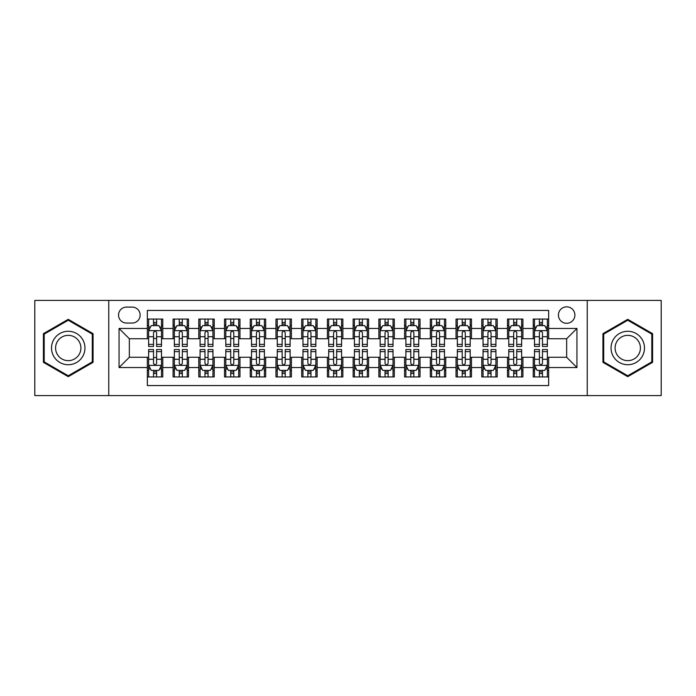 <?xml version="1.0" encoding="UTF-8"?>
<svg xmlns="http://www.w3.org/2000/svg" width="696" height="696" viewBox="0 0 696 696"><rect width="100%" height="100%" fill="white"/><g stroke="black" fill="none" stroke-linecap="round" stroke-linejoin="round"><path stroke-width="1.04" d="M566.657 306.84A8.23 8.23 0 0 0 558.427 315.07A8.23 8.23 0 0 0 566.657 323.301A8.23 8.23 0 0 0 574.896 315.07A8.23 8.23 0 0 0 566.657 306.84M587.241 395.589L661.2 395.589L661.2 300.411L587.241 300.411L587.241 395.589L108.759 395.589L108.759 300.411L34.8 300.411L34.8 395.589L108.759 395.589M548.657 319.064L533.223 319.064L533.223 328.451L522.931 328.451L522.931 338.743L533.223 338.743L533.223 328.451M522.931 328.451L522.931 319.064L507.497 319.064L507.497 328.451L497.205 328.451L497.205 338.743L507.497 338.743L507.497 328.451M497.205 328.451L497.205 319.064L481.771 319.064L481.771 328.451L471.479 328.451L471.479 338.743L481.771 338.743L481.771 328.451M471.479 328.451L471.479 319.064L456.045 319.064L456.045 328.451L445.753 328.451L445.753 338.743L456.045 338.743L456.045 328.451M445.753 328.451L445.753 319.064L430.319 319.064L430.319 328.451L420.027 328.451L420.027 338.743L430.319 338.743L430.319 328.451M420.027 328.451L420.027 319.064L404.594 319.064L404.594 328.451L394.301 328.451L394.301 338.743L404.594 338.743L404.594 328.451M394.301 328.451L394.301 319.064L378.868 319.064L378.868 328.451L368.584 328.451L368.584 338.743L378.868 338.743L378.868 328.451M368.584 328.451L368.584 319.064L353.142 319.064L353.142 328.451L342.858 328.451L342.858 338.743L353.142 338.743L353.142 328.451M342.858 328.451L342.858 319.064L327.416 319.064L327.416 328.451L317.132 328.451L317.132 338.743L327.416 338.743L327.416 328.451M317.132 328.451L317.132 319.064L301.699 319.064L301.699 328.451L291.406 328.451L291.406 338.743L301.699 338.743L301.699 328.451M291.406 328.451L291.406 319.064L275.973 319.064L275.973 328.451L265.681 328.451L265.681 338.743L275.973 338.743L275.973 328.451M265.681 328.451L265.681 319.064L250.247 319.064L250.247 328.451L239.955 328.451L239.955 338.743L250.247 338.743L250.247 328.451M239.955 328.451L239.955 319.064L224.521 319.064L224.521 328.451L214.229 328.451L214.229 338.743L224.521 338.743L224.521 328.451M214.229 328.451L214.229 319.064L198.795 319.064L198.795 328.451L188.503 328.451L188.503 338.743L198.795 338.743L198.795 328.451M188.503 328.451L188.503 319.064L173.069 319.064L173.069 338.743L162.777 338.743L162.777 319.064L147.343 319.064M147.343 376.936L162.777 376.936L162.777 357.257L173.069 357.257L173.069 376.936L188.503 376.936L188.503 357.257L198.795 357.257L198.795 367.549L188.503 367.549M198.795 367.549L198.795 376.936L214.229 376.936L214.229 357.257L224.521 357.257L224.521 367.549L214.229 367.549M224.521 367.549L224.521 376.936L239.955 376.936L239.955 357.257L250.247 357.257L250.247 367.549L239.955 367.549M250.247 367.549L250.247 376.936L265.681 376.936L265.681 357.257L275.973 357.257L275.973 367.549L265.681 367.549M275.973 367.549L275.973 376.936L291.406 376.936L291.406 357.257L301.699 357.257L301.699 367.549L291.406 367.549M301.699 367.549L301.699 376.936L317.132 376.936L317.132 357.257L327.416 357.257L327.416 367.549L317.132 367.549M327.416 367.549L327.416 376.936L342.858 376.936L342.858 357.257L353.142 357.257L353.142 367.549L342.858 367.549M353.142 367.549L353.142 376.936L368.584 376.936L368.584 357.257L378.868 357.257L378.868 367.549L368.584 367.549M378.868 367.549L378.868 376.936L394.301 376.936L394.301 357.257L404.594 357.257L404.594 367.549L394.301 367.549M404.594 367.549L404.594 376.936L420.027 376.936L420.027 357.257L430.319 357.257L430.319 367.549L420.027 367.549M430.319 367.549L430.319 376.936L445.753 376.936L445.753 357.257L456.045 357.257L456.045 367.549L445.753 367.549M456.045 367.549L456.045 376.936L471.479 376.936L471.479 357.257L481.771 357.257L481.771 367.549L471.479 367.549M481.771 367.549L481.771 376.936L497.205 376.936L497.205 357.257L507.497 357.257L507.497 367.549L497.205 367.549M507.497 367.549L507.497 376.936L522.931 376.936L522.931 357.257L533.223 357.257L533.223 367.549L522.931 367.549M126.507 323.048L132.17 323.048A7.978 7.978 0 0 0 140.14 315.07A7.978 7.978 0 0 0 132.17 307.101L126.507 307.101A7.978 7.978 0 0 0 118.537 315.07A7.978 7.978 0 0 0 126.507 323.048M587.241 300.411L108.759 300.411M548.657 328.451L548.657 310.442L147.343 310.442L147.343 338.743L129.343 338.743L129.343 357.257L147.343 357.257L147.343 385.558L548.657 385.558L548.657 357.257L566.657 357.257L566.657 338.743L548.657 338.743L548.657 328.451L576.949 328.451L576.949 367.549L548.657 367.549M147.343 367.549L119.051 367.549L119.051 328.451L147.343 328.451M533.223 367.549L533.223 376.936L548.657 376.936M147.343 325.493L148.631 325.493M153.52 325.493L156.609 325.493M161.498 325.493L162.777 325.493M147.343 338.482L148.631 338.482M153.52 338.482L156.609 338.482M161.498 338.482L162.777 338.482M147.343 357.518L148.631 357.518M153.52 357.518L156.609 357.518M161.498 357.518L162.777 357.518M147.343 370.507L148.631 370.507M153.52 370.507L156.609 370.507M161.498 370.507L162.777 370.507M173.069 338.482L174.357 338.482M179.246 338.482L182.335 338.482M187.224 338.482L188.503 338.482M173.069 325.493L174.357 325.493M179.246 325.493L182.335 325.493M187.224 325.493L188.503 325.493M173.069 357.518L174.357 357.518M179.246 357.518L182.335 357.518M187.224 357.518L188.503 357.518M173.069 370.507L174.357 370.507M179.246 370.507L182.335 370.507M187.224 370.507L188.503 370.507M198.795 357.518L200.083 357.518M204.972 357.518L208.06 357.518M212.941 357.518L214.229 357.518M198.795 370.507L200.083 370.507M204.972 370.507L208.06 370.507M212.941 370.507L214.229 370.507M198.795 325.493L200.083 325.493M204.972 325.493L208.06 325.493M212.941 325.493L214.229 325.493M198.795 338.482L200.083 338.482M204.972 338.482L208.06 338.482M212.941 338.482L214.229 338.482M224.521 357.518L225.809 357.518M230.698 357.518L233.778 357.518M238.667 357.518L239.955 357.518M224.521 370.507L225.809 370.507M230.698 370.507L233.778 370.507M238.667 370.507L239.955 370.507M224.521 325.493L225.809 325.493M230.698 325.493L233.778 325.493M238.667 325.493L239.955 325.493M224.521 338.482L225.809 338.482M230.698 338.482L233.778 338.482M238.667 338.482L239.955 338.482M250.247 357.518L251.534 357.518M256.424 357.518L259.504 357.518M264.393 357.518L265.681 357.518M250.247 370.507L251.534 370.507M256.424 370.507L259.504 370.507M264.393 370.507L265.681 370.507M250.247 325.493L251.534 325.493M256.424 325.493L259.504 325.493M264.393 325.493L265.681 325.493M250.247 338.482L251.534 338.482M256.424 338.482L259.504 338.482M264.393 338.482L265.681 338.482M275.973 357.518L277.26 357.518M282.141 357.518L285.23 357.518M290.119 357.518L291.406 357.518M275.973 370.507L277.26 370.507M282.141 370.507L285.23 370.507M290.119 370.507L291.406 370.507M275.973 325.493L277.26 325.493M282.141 325.493L285.23 325.493M290.119 325.493L291.406 325.493M275.973 338.482L277.26 338.482M282.141 338.482L285.23 338.482M290.119 338.482L291.406 338.482M301.699 357.518L302.978 357.518M307.867 357.518L310.955 357.518M315.845 357.518L317.132 357.518M301.699 370.507L302.978 370.507M307.867 370.507L310.955 370.507M315.845 370.507L317.132 370.507M301.699 325.493L302.978 325.493M307.867 325.493L310.955 325.493M315.845 325.493L317.132 325.493M301.699 338.482L302.978 338.482M307.867 338.482L310.955 338.482M315.845 338.482L317.132 338.482M327.416 357.518L328.703 357.518M333.593 357.518L336.681 357.518M341.571 357.518L342.858 357.518M327.416 370.507L328.703 370.507M333.593 370.507L336.681 370.507M341.571 370.507L342.858 370.507M327.416 325.493L328.703 325.493M333.593 325.493L336.681 325.493M341.571 325.493L342.858 325.493M327.416 338.482L328.703 338.482M333.593 338.482L336.681 338.482M341.571 338.482L342.858 338.482M353.142 357.518L354.429 357.518M359.319 357.518L362.407 357.518M367.297 357.518L368.584 357.518M353.142 370.507L354.429 370.507M359.319 370.507L362.407 370.507M367.297 370.507L368.584 370.507M353.142 325.493L354.429 325.493M359.319 325.493L362.407 325.493M367.297 325.493L368.584 325.493M353.142 338.482L354.429 338.482M359.319 338.482L362.407 338.482M367.297 338.482L368.584 338.482M378.868 357.518L380.155 357.518M385.045 357.518L388.133 357.518M393.022 357.518L394.301 357.518M378.868 370.507L380.155 370.507M385.045 370.507L388.133 370.507M393.022 370.507L394.301 370.507M378.868 325.493L380.155 325.493M385.045 325.493L388.133 325.493M393.022 325.493L394.301 325.493M378.868 338.482L380.155 338.482M385.045 338.482L388.133 338.482M393.022 338.482L394.301 338.482M404.594 357.518L405.881 357.518M410.77 357.518L413.859 357.518M418.74 357.518L420.027 357.518M404.594 370.507L405.881 370.507M410.77 370.507L413.859 370.507M418.74 370.507L420.027 370.507M404.594 325.493L405.881 325.493M410.77 325.493L413.859 325.493M418.74 325.493L420.027 325.493M404.594 338.482L405.881 338.482M410.77 338.482L413.859 338.482M418.74 338.482L420.027 338.482M430.319 357.518L431.607 357.518M436.496 357.518L439.576 357.518M444.466 357.518L445.753 357.518M430.319 370.507L431.607 370.507M436.496 370.507L439.576 370.507M444.466 370.507L445.753 370.507M430.319 325.493L431.607 325.493M436.496 325.493L439.576 325.493M444.466 325.493L445.753 325.493M430.319 338.482L431.607 338.482M436.496 338.482L439.576 338.482M444.466 338.482L445.753 338.482M456.045 357.518L457.333 357.518M462.222 357.518L465.302 357.518M470.192 357.518L471.479 357.518M456.045 370.507L457.333 370.507M462.222 370.507L465.302 370.507M470.192 370.507L471.479 370.507M456.045 325.493L457.333 325.493M462.222 325.493L465.302 325.493M470.192 325.493L471.479 325.493M456.045 338.482L457.333 338.482M462.222 338.482L465.302 338.482M470.192 338.482L471.479 338.482M481.771 357.518L483.059 357.518M487.94 357.518L491.028 357.518M495.917 357.518L497.205 357.518M481.771 370.507L483.059 370.507M487.94 370.507L491.028 370.507M495.917 370.507L497.205 370.507M481.771 325.493L483.059 325.493M487.94 325.493L491.028 325.493M495.917 325.493L497.205 325.493M481.771 338.482L483.059 338.482M487.94 338.482L491.028 338.482M495.917 338.482L497.205 338.482M507.497 357.518L508.776 357.518M513.665 357.518L516.754 357.518M521.643 357.518L522.931 357.518M507.497 370.507L508.776 370.507M513.665 370.507L516.754 370.507M521.643 370.507L522.931 370.507M507.497 325.493L508.776 325.493M513.665 325.493L516.754 325.493M521.643 325.493L522.931 325.493M507.497 338.482L508.776 338.482M513.665 338.482L516.754 338.482M521.643 338.482L522.931 338.482M533.223 357.518L534.502 357.518M539.391 357.518L542.48 357.518M547.369 357.518L548.657 357.518M533.223 370.507L534.502 370.507M539.391 370.507L542.48 370.507M547.369 370.507L548.657 370.507M533.223 325.493L534.502 325.493M539.391 325.493L542.48 325.493M547.369 325.493L548.657 325.493M533.223 338.482L534.502 338.482M539.391 338.482L542.48 338.482M547.369 338.482L548.657 338.482M129.343 338.743L119.051 328.451M129.343 357.257L119.051 367.549M576.949 328.451L566.657 338.743M576.949 367.549L566.657 357.257M68.243 376.666L93.064 362.329L93.064 333.671L68.243 319.334L43.422 333.671L43.422 362.329L68.243 376.666M652.578 333.671L627.757 319.334L602.936 333.671L602.936 362.329L627.757 376.666L652.578 362.329L652.578 333.671M156.609 322.405L153.52 322.405M161.498 344.363L156.609 344.363L156.609 346.46L161.498 346.46L161.498 330.765L158.923 325.624L151.206 325.624L148.631 330.765L148.631 346.46L153.52 346.46L153.52 344.363L148.631 344.363M148.631 330.765L148.631 319.064M161.498 330.765L161.498 319.064M153.52 325.624L153.52 319.064M156.609 319.064L156.609 325.624M156.609 344.363L156.609 332.697C155.582 330.713 154.547 330.713 153.52 332.697L153.52 344.363M153.52 373.595L156.609 373.595M148.631 351.637L153.52 351.637L153.52 349.54L148.631 349.54L148.631 365.235L151.206 370.376L158.923 370.376L161.498 365.235L161.498 349.54L156.609 349.54L156.609 351.637L161.498 351.637M161.498 365.235L161.498 376.936M148.631 365.235L148.631 376.936M156.609 370.376L156.609 376.936M153.52 376.936L153.52 370.376M153.52 351.637L153.52 363.303C154.547 365.287 155.573 365.287 156.609 363.303L156.609 351.637M68.243 331.279A16.721 16.721 0 0 0 51.521 348A16.721 16.721 0 0 0 68.243 364.721A16.721 16.721 0 0 0 84.964 348A16.721 16.721 0 0 0 68.243 331.279M68.243 335.341A12.659 12.659 0 0 0 55.584 348A12.659 12.659 0 0 0 68.243 360.659A12.659 12.659 0 0 0 80.901 348A12.659 12.659 0 0 0 68.243 335.341M92.298 361.885L68.243 375.77L44.187 361.885L44.187 334.115L68.243 320.23L92.298 334.115L92.298 361.885M613.28 339.639A16.721 16.721 0 0 0 619.397 362.477A16.721 16.721 0 0 0 642.243 356.361A16.721 16.721 0 0 0 636.118 333.523A16.721 16.721 0 0 0 613.28 339.639M616.795 341.666A12.659 12.659 0 0 0 621.424 358.962A12.659 12.659 0 0 0 638.719 354.334A12.659 12.659 0 0 0 634.091 337.038A12.659 12.659 0 0 0 616.795 341.666M651.813 334.115L651.813 361.885L627.757 375.77L603.702 361.885L603.702 334.115L627.757 320.23L651.813 334.115M182.335 322.405L179.246 322.405M187.224 344.363L182.335 344.363L182.335 346.46L187.224 346.46L187.224 330.765L184.649 325.624L176.932 325.624L174.357 330.765L174.357 346.46L179.246 346.46L179.246 344.363L174.357 344.363M174.357 330.765L174.357 319.064M187.224 330.765L187.224 319.064M179.246 325.624L179.246 319.064M182.335 319.064L182.335 325.624M182.335 344.363L182.335 332.697C181.308 330.713 180.273 330.713 179.246 332.697L179.246 344.363M208.06 322.405L204.972 322.405M212.941 344.363L208.06 344.363L208.06 346.46L212.941 346.46L212.941 330.765L210.375 325.624L202.658 325.624L200.083 330.765L200.083 346.46L204.972 346.46L204.972 344.363L200.083 344.363M200.083 330.765L200.083 319.064M212.941 330.765L212.941 319.064M204.972 325.624L204.972 319.064M208.06 319.064L208.06 325.624M208.06 344.363L208.06 332.697C207.025 330.713 205.999 330.713 204.972 332.697L204.972 344.363M233.778 322.405L230.698 322.405M238.667 344.363L233.778 344.363L233.778 346.46L238.667 346.46L238.667 330.765L236.101 325.624L228.384 325.624L225.809 330.765L225.809 346.46L230.698 346.46L230.698 344.363L225.809 344.363M225.809 330.765L225.809 319.064M238.667 330.765L238.667 319.064M230.698 325.624L230.698 319.064M233.778 319.064L233.778 325.624M233.778 344.363L233.778 332.697C232.751 330.713 231.725 330.713 230.698 332.697L230.698 344.363M259.504 322.405L256.424 322.405M264.393 344.363L259.504 344.363L259.504 346.46L264.393 346.46L264.393 330.765L261.818 325.624L254.101 325.624L251.534 330.765L251.534 346.46L256.424 346.46L256.424 344.363L251.534 344.363M251.534 330.765L251.534 319.064M264.393 330.765L264.393 319.064M256.424 325.624L256.424 319.064M259.504 319.064L259.504 325.624M259.504 344.363L259.504 332.697C258.477 330.713 257.45 330.713 256.424 332.697L256.424 344.363M179.246 373.595L182.335 373.595M174.357 351.637L179.246 351.637L179.246 349.54L174.357 349.54L174.357 365.235L176.932 370.376L184.649 370.376L187.224 365.235L187.224 349.54L182.335 349.54L182.335 351.637L187.224 351.637M187.224 365.235L187.224 376.936M174.357 365.235L174.357 376.936M182.335 370.376L182.335 376.936M179.246 376.936L179.246 370.376M179.246 351.637L179.246 363.303C180.273 365.287 181.299 365.287 182.335 363.303L182.335 351.637M204.972 373.595L208.06 373.595M200.083 351.637L204.972 351.637L204.972 349.54L200.083 349.54L200.083 365.235L202.658 370.376L210.375 370.376L212.941 365.235L212.941 349.54L208.06 349.54L208.06 351.637L212.941 351.637M212.941 365.235L212.941 376.936M200.083 365.235L200.083 376.936M208.06 370.376L208.06 376.936M204.972 376.936L204.972 370.376M204.972 351.637L204.972 363.303C205.999 365.287 207.025 365.287 208.06 363.303L208.06 351.637M230.698 373.595L233.778 373.595M225.809 351.637L230.698 351.637L230.698 349.54L225.809 349.54L225.809 365.235L228.384 370.376L236.101 370.376L238.667 365.235L238.667 349.54L233.778 349.54L233.778 351.637L238.667 351.637M238.667 365.235L238.667 376.936M225.809 365.235L225.809 376.936M233.778 370.376L233.778 376.936M230.698 376.936L230.698 370.376M230.698 351.637L230.698 363.303C231.725 365.287 232.751 365.287 233.778 363.303L233.778 351.637M256.424 373.595L259.504 373.595M251.534 351.637L256.424 351.637L256.424 349.54L251.534 349.54L251.534 365.235L254.101 370.376L261.818 370.376L264.393 365.235L264.393 349.54L259.504 349.54L259.504 351.637L264.393 351.637M264.393 365.235L264.393 376.936M251.534 365.235L251.534 376.936M259.504 370.376L259.504 376.936M256.424 376.936L256.424 370.376M256.424 351.637L256.424 363.303C257.45 365.287 258.477 365.287 259.504 363.303L259.504 351.637M285.23 322.405L282.141 322.405M290.119 344.363L285.23 344.363L285.23 346.46L290.119 346.46L290.119 330.765L287.544 325.624L279.827 325.624L277.26 330.765L277.26 346.46L282.141 346.46L282.141 344.363L277.26 344.363M277.26 330.765L277.26 319.064M290.119 330.765L290.119 319.064M282.141 325.624L282.141 319.064M285.23 319.064L285.23 325.624M285.23 344.363L285.23 332.697C284.203 330.713 283.176 330.713 282.141 332.697L282.141 344.363M282.141 373.595L285.23 373.595M277.26 351.637L282.141 351.637L282.141 349.54L277.26 349.54L277.26 365.235L279.827 370.376L287.544 370.376L290.119 365.235L290.119 349.54L285.23 349.54L285.23 351.637L290.119 351.637M290.119 365.235L290.119 376.936M277.26 365.235L277.26 376.936M285.23 370.376L285.23 376.936M282.141 376.936L282.141 370.376M282.141 351.637L282.141 363.303C283.176 365.287 284.203 365.287 285.23 363.303L285.23 351.637M310.955 322.405L307.867 322.405M315.845 344.363L310.955 344.363L310.955 346.46L315.845 346.46L315.845 330.765L313.27 325.624L305.553 325.624L302.978 330.765L302.978 346.46L307.867 346.46L307.867 344.363L302.978 344.363M302.978 330.765L302.978 319.064M315.845 330.765L315.845 319.064M307.867 325.624L307.867 319.064M310.955 319.064L310.955 325.624M310.955 344.363L310.955 332.697C309.929 330.713 308.902 330.713 307.867 332.697L307.867 344.363M307.867 373.595L310.955 373.595M302.978 351.637L307.867 351.637L307.867 349.54L302.978 349.54L302.978 365.235L305.553 370.376L313.27 370.376L315.845 365.235L315.845 349.54L310.955 349.54L310.955 351.637L315.845 351.637M315.845 365.235L315.845 376.936M302.978 365.235L302.978 376.936M310.955 370.376L310.955 376.936M307.867 376.936L307.867 370.376M307.867 351.637L307.867 363.303C308.894 365.287 309.929 365.287 310.955 363.303L310.955 351.637M336.681 322.405L333.593 322.405M341.571 344.363L336.681 344.363L336.681 346.46L341.571 346.46L341.571 330.765L338.995 325.624L331.279 325.624L328.703 330.765L328.703 346.46L333.593 346.46L333.593 344.363L328.703 344.363M328.703 330.765L328.703 319.064M341.571 330.765L341.571 319.064M333.593 325.624L333.593 319.064M336.681 319.064L336.681 325.624M336.681 344.363L336.681 332.697C335.655 330.713 334.628 330.713 333.593 332.697L333.593 344.363M333.593 373.595L336.681 373.595M328.703 351.637L333.593 351.637L333.593 349.54L328.703 349.54L328.703 365.235L331.279 370.376L338.995 370.376L341.571 365.235L341.571 349.54L336.681 349.54L336.681 351.637L341.571 351.637M341.571 365.235L341.571 376.936M328.703 365.235L328.703 376.936M336.681 370.376L336.681 376.936M333.593 376.936L333.593 370.376M333.593 351.637L333.593 363.303C334.619 365.287 335.655 365.287 336.681 363.303L336.681 351.637M362.407 322.405L359.319 322.405M367.297 344.363L362.407 344.363L362.407 346.46L367.297 346.46L367.297 330.765L364.721 325.624L357.005 325.624L354.429 330.765L354.429 346.46L359.319 346.46L359.319 344.363L354.429 344.363M354.429 330.765L354.429 319.064M367.297 330.765L367.297 319.064M359.319 325.624L359.319 319.064M362.407 319.064L362.407 325.624M362.407 344.363L362.407 332.697C361.381 330.713 360.345 330.713 359.319 332.697L359.319 344.363M359.319 373.595L362.407 373.595M354.429 351.637L359.319 351.637L359.319 349.54L354.429 349.54L354.429 365.235L357.005 370.376L364.721 370.376L367.297 365.235L367.297 349.54L362.407 349.54L362.407 351.637L367.297 351.637M367.297 365.235L367.297 376.936M354.429 365.235L354.429 376.936M362.407 370.376L362.407 376.936M359.319 376.936L359.319 370.376M359.319 351.637L359.319 363.303C360.345 365.287 361.372 365.287 362.407 363.303L362.407 351.637M388.133 322.405L385.045 322.405M393.022 344.363L388.133 344.363L388.133 346.46L393.022 346.46L393.022 330.765L390.447 325.624L382.73 325.624L380.155 330.765L380.155 346.46L385.045 346.46L385.045 344.363L380.155 344.363M380.155 330.765L380.155 319.064M393.022 330.765L393.022 319.064M385.045 325.624L385.045 319.064M388.133 319.064L388.133 325.624M388.133 344.363L388.133 332.697C387.106 330.713 386.071 330.713 385.045 332.697L385.045 344.363M385.045 373.595L388.133 373.595M380.155 351.637L385.045 351.637L385.045 349.54L380.155 349.54L380.155 365.235L382.73 370.376L390.447 370.376L393.022 365.235L393.022 349.54L388.133 349.54L388.133 351.637L393.022 351.637M393.022 365.235L393.022 376.936M380.155 365.235L380.155 376.936M388.133 370.376L388.133 376.936M385.045 376.936L385.045 370.376M385.045 351.637L385.045 363.303C386.071 365.287 387.098 365.287 388.133 363.303L388.133 351.637M413.859 322.405L410.77 322.405M418.74 344.363L413.859 344.363L413.859 346.46L418.74 346.46L418.74 330.765L416.173 325.624L408.456 325.624L405.881 330.765L405.881 346.46L410.77 346.46L410.77 344.363L405.881 344.363M405.881 330.765L405.881 319.064M418.74 330.765L418.74 319.064M410.77 325.624L410.77 319.064M413.859 319.064L413.859 325.624M413.859 344.363L413.859 332.697C412.824 330.713 411.797 330.713 410.77 332.697L410.77 344.363M410.77 373.595L413.859 373.595M405.881 351.637L410.77 351.637L410.77 349.54L405.881 349.54L405.881 365.235L408.456 370.376L416.173 370.376L418.74 365.235L418.74 349.54L413.859 349.54L413.859 351.637L418.74 351.637M418.74 365.235L418.74 376.936M405.881 365.235L405.881 376.936M413.859 370.376L413.859 376.936M410.77 376.936L410.77 370.376M410.77 351.637L410.77 363.303C411.797 365.287 412.824 365.287 413.859 363.303L413.859 351.637M439.576 322.405L436.496 322.405M444.466 344.363L439.576 344.363L439.576 346.46L444.466 346.46L444.466 330.765L441.899 325.624L434.182 325.624L431.607 330.765L431.607 346.46L436.496 346.46L436.496 344.363L431.607 344.363M431.607 330.765L431.607 319.064M444.466 330.765L444.466 319.064M436.496 325.624L436.496 319.064M439.576 319.064L439.576 325.624M439.576 344.363L439.576 332.697C438.55 330.713 437.523 330.713 436.496 332.697L436.496 344.363M436.496 373.595L439.576 373.595M431.607 351.637L436.496 351.637L436.496 349.54L431.607 349.54L431.607 365.235L434.182 370.376L441.899 370.376L444.466 365.235L444.466 349.54L439.576 349.54L439.576 351.637L444.466 351.637M444.466 365.235L444.466 376.936M431.607 365.235L431.607 376.936M439.576 370.376L439.576 376.936M436.496 376.936L436.496 370.376M436.496 351.637L436.496 363.303C437.523 365.287 438.55 365.287 439.576 363.303L439.576 351.637M465.302 322.405L462.222 322.405M470.192 344.363L465.302 344.363L465.302 346.46L470.192 346.46L470.192 330.765L467.616 325.624L459.899 325.624L457.333 330.765L457.333 346.46L462.222 346.46L462.222 344.363L457.333 344.363M457.333 330.765L457.333 319.064M470.192 330.765L470.192 319.064M462.222 325.624L462.222 319.064M465.302 319.064L465.302 325.624M465.302 344.363L465.302 332.697C464.275 330.713 463.249 330.713 462.222 332.697L462.222 344.363M462.222 373.595L465.302 373.595M457.333 351.637L462.222 351.637L462.222 349.54L457.333 349.54L457.333 365.235L459.899 370.376L467.616 370.376L470.192 365.235L470.192 349.54L465.302 349.54L465.302 351.637L470.192 351.637M470.192 365.235L470.192 376.936M457.333 365.235L457.333 376.936M465.302 370.376L465.302 376.936M462.222 376.936L462.222 370.376M462.222 351.637L462.222 363.303C463.249 365.287 464.275 365.287 465.302 363.303L465.302 351.637M487.94 373.595L491.028 373.595M483.059 351.637L487.94 351.637L487.94 349.54L483.059 349.54L483.059 365.235L485.625 370.376L493.342 370.376L495.917 365.235L495.917 349.54L491.028 349.54L491.028 351.637L495.917 351.637M495.917 365.235L495.917 376.936M483.059 365.235L483.059 376.936M491.028 370.376L491.028 376.936M487.94 376.936L487.94 370.376M487.94 351.637L487.94 363.303C488.975 365.287 490.001 365.287 491.028 363.303L491.028 351.637M513.665 373.595L516.754 373.595M508.776 351.637L513.665 351.637L513.665 349.54L508.776 349.54L508.776 365.235L511.351 370.376L519.068 370.376L521.643 365.235L521.643 349.54L516.754 349.54L516.754 351.637L521.643 351.637M521.643 365.235L521.643 376.936M508.776 365.235L508.776 376.936M516.754 370.376L516.754 376.936M513.665 376.936L513.665 370.376M513.665 351.637L513.665 363.303C514.692 365.287 515.727 365.287 516.754 363.303L516.754 351.637M491.028 322.405L487.94 322.405M495.917 344.363L491.028 344.363L491.028 346.46L495.917 346.46L495.917 330.765L493.342 325.624L485.625 325.624L483.059 330.765L483.059 346.46L487.94 346.46L487.94 344.363L483.059 344.363M483.059 330.765L483.059 319.064M495.917 330.765L495.917 319.064M487.94 325.624L487.94 319.064M491.028 319.064L491.028 325.624M491.028 344.363L491.028 332.697C490.001 330.713 488.975 330.713 487.94 332.697L487.94 344.363M516.754 322.405L513.665 322.405M521.643 344.363L516.754 344.363L516.754 346.46L521.643 346.46L521.643 330.765L519.068 325.624L511.351 325.624L508.776 330.765L508.776 346.46L513.665 346.46L513.665 344.363L508.776 344.363M508.776 330.765L508.776 319.064M521.643 330.765L521.643 319.064M513.665 325.624L513.665 319.064M516.754 319.064L516.754 325.624M516.754 344.363L516.754 332.697C515.727 330.713 514.701 330.713 513.665 332.697L513.665 344.363M542.48 322.405L539.391 322.405M547.369 344.363L542.48 344.363L542.48 346.46L547.369 346.46L547.369 330.765L544.794 325.624L537.077 325.624L534.502 330.765L534.502 346.46L539.391 346.46L539.391 344.363L534.502 344.363M534.502 330.765L534.502 319.064M547.369 330.765L547.369 319.064M539.391 325.624L539.391 319.064M542.48 319.064L542.48 325.624M542.48 344.363L542.48 332.697C541.453 330.713 540.427 330.713 539.391 332.697L539.391 344.363M539.391 373.595L542.48 373.595M534.502 351.637L539.391 351.637L539.391 349.54L534.502 349.54L534.502 365.235L537.077 370.376L544.794 370.376L547.369 365.235L547.369 349.54L542.48 349.54L542.48 351.637L547.369 351.637M547.369 365.235L547.369 376.936M534.502 365.235L534.502 376.936M542.48 370.376L542.48 376.936M539.391 376.936L539.391 370.376M539.391 351.637L539.391 363.303C540.418 365.287 541.453 365.287 542.48 363.303L542.48 351.637M173.069 367.549L162.777 367.549M173.069 328.451L162.777 328.451M161.429 330.635L148.7 330.635M148.631 327.033L150.501 327.033M159.628 327.033L161.498 327.033M153.52 336.725L148.631 336.725M161.498 336.725L156.609 336.725M156.609 324.04L153.52 324.04M148.7 365.365L161.429 365.365M161.498 368.967L159.628 368.967M150.501 368.967L148.631 368.967M156.609 359.275L161.498 359.275M148.631 359.275L153.52 359.275M153.52 371.96L156.609 371.96M187.154 330.635L174.418 330.635M174.357 327.033L176.219 327.033M185.353 327.033L187.224 327.033M179.246 336.725L174.357 336.725M187.224 336.725L182.335 336.725M182.335 324.04L179.246 324.04M212.88 330.635L200.144 330.635M200.083 327.033L201.944 327.033M211.079 327.033L212.941 327.033M204.972 336.725L200.083 336.725M212.941 336.725L208.06 336.725M208.06 324.04L204.972 324.04M238.606 330.635L225.869 330.635M225.809 327.033L227.67 327.033M236.805 327.033L238.667 327.033M230.698 336.725L225.809 336.725M238.667 336.725L233.778 336.725M233.778 324.04L230.698 324.04M264.332 330.635L251.595 330.635M251.534 327.033L253.396 327.033M262.531 327.033L264.393 327.033M256.424 336.725L251.534 336.725M264.393 336.725L259.504 336.725M259.504 324.04L256.424 324.04M174.418 365.365L187.154 365.365M187.224 368.967L185.353 368.967M176.219 368.967L174.357 368.967M182.335 359.275L187.224 359.275M174.357 359.275L179.246 359.275M179.246 371.96L182.335 371.96M200.144 365.365L212.88 365.365M212.941 368.967L211.079 368.967M201.944 368.967L200.083 368.967M208.06 359.275L212.941 359.275M200.083 359.275L204.972 359.275M204.972 371.96L208.06 371.96M225.869 365.365L238.606 365.365M238.667 368.967L236.805 368.967M227.67 368.967L225.809 368.967M233.778 359.275L238.667 359.275M225.809 359.275L230.698 359.275M230.698 371.96L233.778 371.96M251.595 365.365L264.332 365.365M264.393 368.967L262.531 368.967M253.396 368.967L251.534 368.967M259.504 359.275L264.393 359.275M251.534 359.275L256.424 359.275M256.424 371.96L259.504 371.96M290.058 330.635L277.321 330.635M277.26 327.033L279.122 327.033M288.257 327.033L290.119 327.033M282.141 336.725L277.26 336.725M290.119 336.725L285.23 336.725M285.23 324.04L282.141 324.04M277.321 365.365L290.058 365.365M290.119 368.967L288.257 368.967M279.122 368.967L277.26 368.967M285.23 359.275L290.119 359.275M277.26 359.275L282.141 359.275M282.141 371.96L285.23 371.96M315.784 330.635L303.047 330.635M302.978 327.033L304.848 327.033M313.983 327.033L315.845 327.033M307.867 336.725L302.978 336.725M315.845 336.725L310.955 336.725M310.955 324.04L307.867 324.04M303.047 365.365L315.784 365.365M315.845 368.967L313.983 368.967M304.848 368.967L302.978 368.967M310.955 359.275L315.845 359.275M302.978 359.275L307.867 359.275M307.867 371.96L310.955 371.96M341.501 330.635L328.773 330.635M328.703 327.033L330.574 327.033M339.7 327.033L341.571 327.033M333.593 336.725L328.703 336.725M341.571 336.725L336.681 336.725M336.681 324.04L333.593 324.04M328.773 365.365L341.501 365.365M341.571 368.967L339.7 368.967M330.574 368.967L328.703 368.967M336.681 359.275L341.571 359.275M328.703 359.275L333.593 359.275M333.593 371.96L336.681 371.96M367.227 330.635L354.499 330.635M354.429 327.033L356.3 327.033M365.426 327.033L367.297 327.033M359.319 336.725L354.429 336.725M367.297 336.725L362.407 336.725M362.407 324.04L359.319 324.04M354.499 365.365L367.227 365.365M367.297 368.967L365.426 368.967M356.3 368.967L354.429 368.967M362.407 359.275L367.297 359.275M354.429 359.275L359.319 359.275M359.319 371.96L362.407 371.96M392.953 330.635L380.216 330.635M380.155 327.033L382.017 327.033M391.152 327.033L393.022 327.033M385.045 336.725L380.155 336.725M393.022 336.725L388.133 336.725M388.133 324.04L385.045 324.04M380.216 365.365L392.953 365.365M393.022 368.967L391.152 368.967M382.017 368.967L380.155 368.967M388.133 359.275L393.022 359.275M380.155 359.275L385.045 359.275M385.045 371.96L388.133 371.96M418.679 330.635L405.942 330.635M405.881 327.033L407.743 327.033M416.878 327.033L418.74 327.033M410.77 336.725L405.881 336.725M418.74 336.725L413.859 336.725M413.859 324.04L410.77 324.04M405.942 365.365L418.679 365.365M418.74 368.967L416.878 368.967M407.743 368.967L405.881 368.967M413.859 359.275L418.74 359.275M405.881 359.275L410.77 359.275M410.77 371.96L413.859 371.96M444.405 330.635L431.668 330.635M431.607 327.033L433.469 327.033M442.604 327.033L444.466 327.033M436.496 336.725L431.607 336.725M444.466 336.725L439.576 336.725M439.576 324.04L436.496 324.04M431.668 365.365L444.405 365.365M444.466 368.967L442.604 368.967M433.469 368.967L431.607 368.967M439.576 359.275L444.466 359.275M431.607 359.275L436.496 359.275M436.496 371.96L439.576 371.96M470.131 330.635L457.394 330.635M457.333 327.033L459.195 327.033M468.33 327.033L470.192 327.033M462.222 336.725L457.333 336.725M470.192 336.725L465.302 336.725M465.302 324.04L462.222 324.04M457.394 365.365L470.131 365.365M470.192 368.967L468.33 368.967M459.195 368.967L457.333 368.967M465.302 359.275L470.192 359.275M457.333 359.275L462.222 359.275M462.222 371.96L465.302 371.96M483.12 365.365L495.857 365.365M495.917 368.967L494.056 368.967M484.921 368.967L483.059 368.967M491.028 359.275L495.917 359.275M483.059 359.275L487.94 359.275M487.94 371.96L491.028 371.96M508.846 365.365L521.582 365.365M521.643 368.967L519.782 368.967M510.647 368.967L508.776 368.967M516.754 359.275L521.643 359.275M508.776 359.275L513.665 359.275M513.665 371.96L516.754 371.96M495.857 330.635L483.12 330.635M483.059 327.033L484.921 327.033M494.056 327.033L495.917 327.033M487.94 336.725L483.059 336.725M495.917 336.725L491.028 336.725M491.028 324.04L487.94 324.04M521.582 330.635L508.846 330.635M508.776 327.033L510.647 327.033M519.782 327.033L521.643 327.033M513.665 336.725L508.776 336.725M521.643 336.725L516.754 336.725M516.754 324.04L513.665 324.04M547.3 330.635L534.572 330.635M534.502 327.033L536.372 327.033M545.499 327.033L547.369 327.033M539.391 336.725L534.502 336.725M547.369 336.725L542.48 336.725M542.48 324.04L539.391 324.04M534.572 365.365L547.3 365.365M547.369 368.967L545.499 368.967M536.372 368.967L534.502 368.967M542.48 359.275L547.369 359.275M534.502 359.275L539.391 359.275M539.391 371.96L542.48 371.96"/></g></svg>
